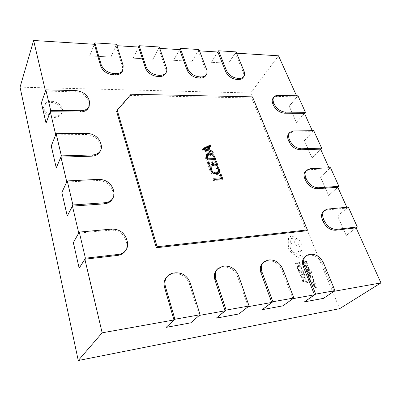 <?xml version="1.0" encoding="UTF-8"?>
<svg xmlns="http://www.w3.org/2000/svg" width="401" height="401" viewBox="0 0 401 401"><rect width="100%" height="100%" fill="white"/><g stroke="black" fill="none" stroke-linecap="round" stroke-linejoin="round"><path stroke-width="0.3" stroke-dasharray="2 1.5" d="M51.057 102.45C57.549 102.35 63.769 108.746 61.684 113.413C60.536 115.964 58.175 117.298 54.601 117.413C48.175 117.608 41.859 111.298 43.774 106.631C44.912 103.919 47.338 102.526 51.057 102.45M51.463 101.323C57.97 101.227 64.205 107.633 62.115 112.305C60.967 114.856 58.606 116.19 55.022 116.305C48.586 116.49 42.255 110.17 44.17 105.498C45.308 102.786 47.739 101.393 51.463 101.323M125.082 251.262C126.881 248.66 127.373 245.728 126.546 242.455L125.984 240.369C123.433 233.547 118.465 230.139 111.082 230.144L78.751 233.036M199.297 315.432L189.357 283.858C186.525 276.87 181.613 273.497 174.62 273.748L172.565 274.028C170.199 274.374 168.235 275.387 166.666 277.066M248.219 306.67L237.608 276.675C234.68 270.023 230.004 266.795 223.573 266.996L221.698 267.256L217.001 269.477M292.956 298.66L281.823 270.094C278.825 263.743 274.364 260.65 268.429 260.81L266.705 261.046L262.906 262.725M334.028 291.306L322.489 264.038C319.442 257.968 315.171 254.996 309.677 255.121L308.088 255.342L304.971 256.64M346.83 207.272L347.176 208.039L326.589 209.964L323.457 211.237M329.02 167.793L329.421 168.676L309.116 169.718L305.547 171.172M312.289 130.701L312.735 131.693L292.715 131.944L288.805 133.533M296.539 95.789L297.031 96.877L277.297 96.43C275.457 96.41 274.063 96.962 273.121 98.1M243.046 77.588C244.008 76.16 244.074 74.406 243.247 72.325L235.302 53.102L236.575 53.183M205.648 75.739C206.52 74.305 206.595 72.611 205.878 70.651L198.31 50.787L199.508 50.862M165.523 73.674C166.28 72.265 166.355 70.661 165.748 68.857L158.646 48.305L159.743 48.376M122.355 71.353L122.551 66.927L115.994 45.639L116.987 45.699M88.646 107.503L88.922 102.821L88.476 101.162C86.355 95.659 81.904 92.561 75.127 91.874L45.468 91.027M100.034 151.608C100.902 149.864 101.067 147.964 100.531 145.909L100.049 144.124C97.799 138.225 93.192 135.032 86.225 134.546L55.714 134.756M112.175 199.357C113.413 197.232 113.699 194.886 113.037 192.32L112.516 190.395C110.125 184.059 105.343 180.761 98.175 180.5L66.777 181.949M306.329 230.821L251.663 97.959L130.435 95.473L116.596 111.363M304.389 301.783L323.432 298.274L333.777 291.352M292.72 298.7L282.895 305.742L262.214 309.552M247.993 306.71L238.831 313.863L216.289 318.018M199.091 315.467L190.751 322.725L166.084 327.271M78.781 233.171L73.443 242.61L79.278 268.154M66.812 182.104L61.975 192.44L67.368 216.029M55.754 134.926L51.358 145.999L56.356 167.854M45.508 91.207L41.503 102.887L46.145 123.187M115.994 45.639L110.967 57.027L89.699 55.909L94.365 44.285M138.566 47.052L133.172 58.2L152.946 59.238L158.646 48.305M179.623 49.619L173.623 60.33L192.054 61.298L198.31 50.787M217.863 52.01L211.347 62.315L228.57 63.223L235.302 53.102M20.05 87.172L250.685 92.997L278.5 55.804M304.449 113.328L296.374 122.415L289.196 106.14L297.031 96.877M312.735 131.693L304.374 140.571L311.983 157.834L320.62 149.162M329.421 168.676L320.479 177.107L328.564 195.447L337.802 187.262M347.176 208.039L337.597 215.939L346.203 235.462L356.113 227.843M250.685 92.997L339.627 308.68M346.203 235.462L337.597 215.939M346.274 235.452L356.128 227.873M337.667 215.933L348.334 207.132M328.564 195.447L320.479 177.107M328.635 195.442L337.822 187.302M320.549 177.102L330.504 167.718M311.983 157.834L304.374 140.571M312.053 157.834L320.64 149.207M304.444 140.571L313.752 130.686M296.374 122.415L289.196 106.14M296.439 122.415L304.474 113.378M289.261 106.14L297.983 95.824M228.57 63.223L211.347 62.315M228.54 63.157L236.039 51.889M211.322 62.25L217.798 52.005M192.054 61.298L173.623 60.33M192.029 61.233L198.996 49.529M173.598 60.26L179.563 49.614M152.946 59.238L133.172 58.2M152.926 59.173L159.267 46.992M133.152 58.13L138.51 47.047M110.967 57.027L89.699 55.909M110.942 56.957L116.546 44.27M89.679 55.839L94.315 44.285M252.495 96.857L251.663 97.959M131.067 94.235L130.435 95.473M209.167 151.157L209.302 151.533L211.954 152.25L212.39 153.453L202.771 150.586L202.38 149.478L203.187 148.38M202.38 149.478L203.407 149.002M209.923 146.606L210.154 147.252L210.976 146.154M210.154 147.252L208.264 147.894M208.084 148.139L208.906 150.435M209.302 151.533L209.507 151.262M212.39 153.453L213.217 152.37M202.771 150.586L203.578 149.488M208.269 151.282L207.287 148.535L203.623 150.014L208.269 151.282L208.51 150.961M207.287 148.535L208.104 147.438M204.274 150.154L204.555 149.779M203.633 150.039L203.954 149.603M203.623 150.014L203.929 149.593M204.174 149.869L204.986 148.771M209.207 154.24C211.658 154.756 213.322 156.164 214.194 158.47L214.39 158.225M214.194 158.47L214.324 158.821M214.64 159.708L215.011 160.736L215.853 159.663M215.011 160.736L206.47 161.067L207.292 159.984M206.47 161.067L205.633 158.696L206.455 157.608M205.633 158.696L205.858 155.232L206.34 154.756M213.678 159.653L213.252 158.47C212.395 156.37 210.871 155.317 208.68 155.307L206.685 156.089M206.32 157.182L207.262 159.894M208.68 155.307L209.502 154.22M213.252 158.47L214.089 157.392M215.883 165.783L214.665 162.405L215.507 161.332M214.665 162.405L215.793 162.119M215.598 162.365L216.535 164.961M216.856 165.864L217.222 166.871L218.069 165.808M217.222 166.871L208.655 167.252L209.487 166.179M208.655 167.252L207.122 162.916L207.949 161.834M207.122 162.916L208.239 162.651M208.069 162.876L209.197 166.074L209.372 165.849M209.197 166.074L209.447 166.059M212.029 165.949L210.966 162.966L211.798 161.894M210.966 162.966L212.089 162.696M211.903 162.931L212.685 165.112M217.563 173.062L217.768 170.736L216.44 168.585L217.287 167.523M216.44 168.585L217.372 168.54L217.758 168.064M217.372 168.54L218.836 170.751M218.861 173.407L218.515 173.989L215.969 175.052L216.826 173.999M215.969 175.052C213.111 175.052 211.066 173.678 209.843 170.926L210.685 169.859M209.843 170.926L209.477 168.901L210.314 167.834M209.477 168.901L210.4 168.861M210.55 169.453L210.791 170.871L211.001 170.605M210.791 170.871C211.718 172.916 213.257 173.929 215.397 173.909M217.768 170.736L218.62 169.673M220.58 178.861L219.417 175.618L220.279 174.565M219.417 175.618L220.55 175.327M220.355 175.568L221.252 178.054M221.588 178.991L221.938 179.964L222.806 178.921M221.938 179.964L213.312 180.45L214.169 179.402M213.312 180.45L212.901 179.287L213.758 178.234M212.901 179.287L214.104 179.222M300.755 264.976L300.264 265.046L299.482 263.071L295.677 263.617L295.422 262.976L299.717 262.359L300.755 264.976L300.264 265.046M300.219 265.081L299.482 263.071M299.437 263.106L295.677 263.617M295.627 263.657L295.422 262.976M295.377 263.016L299.717 262.359M299.672 262.399L300.705 265.011M302.088 268.976L301.557 269.056L301.336 267.723L300.374 266.505L298.961 266.199L297.873 266.916L297.928 268.349L298.65 269.492L298.068 269.582L297.422 268.419L297.336 266.485L297.788 265.888L298.725 265.517L300.529 265.928L301.793 267.552L302.138 268.936L301.607 269.016L301.382 267.683L300.424 266.47L299.006 266.164L297.918 266.876L297.978 268.314L298.695 269.457L298.113 269.542L297.472 268.379L297.382 266.449L298.77 265.482L300.575 265.893L301.838 267.517L302.138 268.936M303.783 272.61L303.291 272.685L302.479 270.635L301.031 270.855L301.742 272.65L301.251 272.725L300.539 270.931L299.161 271.141L299.923 273.086L299.427 273.161L298.404 270.565L302.71 269.913L303.783 272.61L303.291 272.685M303.246 272.72L302.479 270.635M302.429 270.67L301.031 270.855M300.986 270.891L301.742 272.65M301.697 272.69L301.251 272.725M301.201 272.765L300.539 270.931M300.494 270.966L299.161 271.141M299.111 271.176L299.923 273.086M299.878 273.121L299.427 273.161M299.382 273.196L298.404 270.565M298.359 270.6L302.71 269.913M302.665 269.948L303.732 272.645M304.108 273.597L304.66 274.981L304.835 277.041L303.532 278.058L301.697 277.537L299.798 274.269L304.158 273.557L304.71 274.946L304.885 277.001L304.379 277.708L303.577 278.023L301.742 277.502L299.848 274.229L304.158 273.557M300.555 274.84L303.878 274.324L304.314 276.63L303.276 277.367L301.838 277.006L300.555 274.84L303.928 274.284L304.364 276.59L304.008 277.066L303.321 277.332L301.888 276.971L300.6 274.805M307.667 282.56L302.575 281.327L302.299 280.62L305.853 277.988L306.138 278.71L305.156 279.387L305.993 281.507L307.377 281.833L307.667 282.56L302.625 281.291L302.344 280.585L305.898 277.953L306.189 278.675L305.201 279.352L306.043 281.472L307.427 281.798L307.712 282.525M304.75 279.672L305.427 281.382L302.986 280.875L304.795 279.637L305.472 281.347L303.036 280.84L304.795 279.637M307.517 264.038L307.036 264.109L306.229 262.094L304.805 262.299L305.512 264.064L305.026 264.139L304.319 262.369L302.961 262.57L303.722 264.475L303.231 264.55L302.219 261.998L306.454 261.392L307.517 264.038L307.036 264.109M306.991 264.144L306.229 262.094M306.179 262.134L304.805 262.299M304.76 262.339L305.512 264.064M305.467 264.104L305.026 264.139M304.981 264.174L304.319 262.369M304.274 262.409L302.961 262.57M302.915 262.605L303.722 264.475M303.677 264.515L303.231 264.55M303.186 264.585L302.219 261.998M302.169 262.038L306.454 261.392M306.409 261.427L307.472 264.074M305.241 266.69L305.036 265.427L305.552 265.352L305.647 266.565L306.68 267.171L306.384 266.104L306.529 264.931L306.9 264.785L307.662 264.996L308.229 265.773L308.133 266.956L308.6 266.886L308.85 267.507L306.9 267.798L305.241 266.69L305.081 265.392L305.597 265.312L305.697 266.53L306.725 267.136L306.429 266.069L306.58 264.891L306.945 264.75L307.712 264.956L308.279 265.738L308.179 266.916L308.65 266.85L308.895 267.467L306.95 267.763L305.286 266.65M306.79 265.642L307.532 265.547L307.858 265.998L307.883 266.71L307.372 267.066L307.081 267.111L306.79 265.642L307.582 265.512L307.908 265.963L307.752 266.901L307.131 267.076L306.84 265.602M308.534 268.444L309.081 268.364L309.647 269.297L309.607 270.76L308.745 270.74L307.191 269.337L307.051 270.079L307.637 270.951L307.116 271.031L306.645 270.204L306.489 269.181L306.981 268.685L309.261 270.169L309.236 269.427L308.534 268.444L309.131 268.329L309.692 269.261L309.652 270.725L308.79 270.705L307.236 269.297L307.101 270.043L307.682 270.916L307.166 270.996L306.69 270.169L306.539 269.146L307.026 268.65L309.311 270.134L309.286 269.387L308.585 268.409M308.67 274.941L308.409 274.289L310.514 272.82L307.577 272.204L307.296 271.502L310.885 272.434L311.326 272.073L311.291 271.021L311.762 270.951L311.968 271.347L311.512 272.765L308.625 274.976L308.409 274.289M308.364 274.324L310.304 272.951M310.259 272.986L310.519 272.835L310.234 272.78M310.184 272.815L307.577 272.204M307.532 272.239L307.296 271.502M307.251 271.537L310.885 272.434M310.835 272.469L311.276 272.109L311.291 271.021M311.241 271.061L311.762 270.951M311.712 270.986L311.918 271.382L311.462 272.8L308.625 274.976M313.066 277.838L312.579 277.918L311.757 275.863L310.329 276.088L311.046 277.888L310.559 277.968L309.838 276.169L308.474 276.384L309.251 278.334L308.76 278.414L307.722 275.813L311.978 275.136L313.066 277.838L312.579 277.918M312.534 277.953L311.757 275.863M311.707 275.898L310.329 276.088M310.279 276.124L311.046 277.888M311.001 277.928L310.559 277.968M310.509 278.003L309.838 276.169M309.793 276.204L308.474 276.384M308.424 276.419L309.251 278.334M309.201 278.369L308.76 278.414M308.71 278.449L307.722 275.813M307.672 275.848L311.978 275.136M311.933 275.171L313.016 277.873M313.402 278.825L314.153 282.279L312.87 283.307L311.046 282.795L309.136 279.517L313.447 278.79L314.008 280.179L314.199 282.244L313.677 282.981L312.92 283.271L311.096 282.76L309.186 279.482L313.447 278.79M309.893 280.093L313.176 279.557L313.632 281.868L313.261 282.369L312.61 282.615L311.186 282.259L309.893 280.093L313.226 279.522L313.682 281.833L312.66 282.58L311.231 282.224L309.938 280.058M317.011 287.808L311.958 286.59L311.677 285.883L315.166 283.226L315.457 283.948L314.489 284.635L315.341 286.76L316.715 287.081L317.061 287.773L312.008 286.555L311.722 285.848L315.216 283.191L315.507 283.913L314.539 284.6L315.392 286.725L316.765 287.046L317.061 287.773M314.093 284.926L314.78 286.635L312.359 286.139L314.143 284.89L314.83 286.6L312.409 286.103L314.143 284.89M300.6 258.003C298.575 258.099 296.795 257.126 295.261 255.101L292.113 253.542L288.665 249.026L288.229 244.735L288.976 243.061L288.605 242.279L288.509 238.184L289.367 237.021L291.311 236.194L295.136 237.227L297.647 239.753C299.136 240.149 300.239 241.136 300.961 242.72C301.477 244.169 301.311 245.272 300.464 246.034L299.056 246.535L298.76 251.633L296.735 250.775L297.006 245.898L294.961 243.467C294.469 242.029 294.635 240.936 295.457 240.184L295.662 240.029C294.615 238.831 293.427 238.264 292.098 238.329L290.915 238.831C290.103 239.582 289.943 240.67 290.434 242.094L291.602 243.848L291.211 244.129C290.028 245.191 289.798 246.76 290.509 248.826C291.793 251.517 293.697 252.971 296.224 253.176L296.334 253.452C297.126 255.081 298.274 255.878 299.768 255.843L300.635 255.482L301.121 253.026L300.384 251.272L300.55 250.224L300.885 250.084L302.214 250.956L303.031 252.991L302.945 256.319L302.118 257.367L300.645 257.968C298.62 258.059 296.84 257.091 295.306 255.061L292.159 253.507L288.71 248.991L288.274 244.695L289.021 243.021L288.65 242.239L288.555 238.149L289.412 236.981L291.357 236.154L295.181 237.186L297.692 239.718C299.181 240.109 300.284 241.101 301.011 242.685C301.522 244.134 301.357 245.237 300.509 245.993L299.101 246.5L298.805 251.597L296.78 250.735L297.051 245.863L295.011 243.427C294.514 241.993 294.68 240.896 295.502 240.144L295.707 239.993C294.66 238.79 293.472 238.224 292.144 238.289L290.961 238.79C290.149 239.542 289.988 240.63 290.479 242.054L291.652 243.808L291.256 244.089C290.073 245.156 289.843 246.72 290.555 248.785C291.838 251.482 293.743 252.931 296.269 253.136L296.379 253.417C297.176 255.041 298.319 255.838 299.818 255.803L300.68 255.442L301.166 252.991L300.429 251.237L300.595 250.189L300.93 250.044L302.259 250.921L303.076 252.951L302.991 256.284L302.169 257.332L300.645 257.968M299.166 242.911L298.976 244.194C298.143 244.585 297.432 244.249 296.835 243.196L297.026 241.918C297.868 241.527 298.58 241.858 299.166 242.911L299.021 244.159C298.189 244.545 297.477 244.214 296.885 243.161L297.071 241.878C297.913 241.492 298.625 241.823 299.211 242.871M189.357 283.858L190.259 282.961M172.565 274.028L173.427 273.096M174.62 273.748L175.483 272.815M237.608 276.675L238.605 275.798M221.698 267.256L222.655 266.344M223.573 266.996L224.535 266.089M281.823 270.094L282.89 269.231M266.705 261.046L267.738 260.164M268.429 260.81L269.462 259.923M322.489 264.038L323.612 263.196M308.088 255.342L309.186 254.475M309.677 255.121L310.77 254.259M326.589 209.964L327.657 209.051M309.116 169.718L310.108 168.741M292.715 131.944L293.642 130.916M277.297 96.43L278.159 95.358M243.247 72.325L244.044 71.198M205.878 70.651L206.615 69.483M165.748 68.857L166.425 67.639M122.551 66.927L123.152 65.659M75.127 91.874L75.649 90.576M88.476 101.162L89.027 99.889M88.922 102.821L89.478 101.553M86.225 134.546L86.791 133.312M100.049 144.124L100.656 142.916M100.531 145.909L101.137 144.706M98.175 180.5L98.796 179.347M112.516 190.395L113.182 189.267M113.037 192.32L113.704 191.197M111.082 230.144L111.769 229.086M125.984 240.369L126.711 239.342M126.546 242.455L127.272 241.427M62.115 112.305L61.684 113.413M44.17 105.498L43.774 106.631M206.675 154.144L205.858 155.232M219.372 172.936L218.515 173.989"/><path stroke-width="0.6" d="M217.287 167.523L218.224 167.478L219.613 169.788L219.372 172.936L216.826 173.999C213.959 173.994 211.913 172.615 210.685 169.859L210.314 167.834L211.472 167.778L211.633 169.803C212.595 171.889 214.164 172.906 216.345 172.851L218.415 172.004L218.62 169.673L217.287 167.523M215.031 157.392L215.853 159.663L207.292 159.984L206.455 157.608L206.675 154.144L209.081 153.107C211.923 153.237 213.908 154.666 215.031 157.392L214.39 158.225M157.102 246.755L307.392 229.918L252.495 96.857L131.067 94.235L117.212 110.135L157.102 246.755L156.3 247.748L306.329 230.821L307.392 229.918M203.187 148.38L210.54 144.961L210.976 146.154L208.901 147.047L210.119 150.445L212.781 151.162L213.217 152.37L203.578 149.488L203.187 148.38M215.507 161.332L216.44 161.297L218.069 165.808L209.487 166.179L207.949 161.834L208.896 161.798L210.034 165.001L212.866 164.881L211.798 161.894L212.741 161.854L213.808 164.841L216.725 164.716L215.507 161.332M220.279 174.565L221.217 174.52L222.806 178.921L214.169 179.402L213.758 178.234L221.447 177.818L220.279 174.565M173.959 319.968L166.114 327.381L190.786 322.83L200.079 314.75L190.259 282.961C187.417 275.953 182.49 272.575 175.483 272.815L173.427 273.096C171.057 273.442 169.087 274.454 167.518 276.139L166.666 277.066C164.215 279.918 163.528 283.412 164.595 287.547L173.959 319.968L102.14 332.83L84.882 259.206L117.653 255.417C120.841 254.996 123.318 253.607 125.082 251.262L125.814 250.249C127.618 247.648 128.104 244.71 127.272 241.427L126.711 239.342C124.15 232.505 119.167 229.086 111.769 229.086L79.278 232.099L85.408 258.194L118.37 254.409C121.568 253.988 124.049 252.605 125.814 250.249M225.076 310.815L216.319 318.123L238.866 313.968L249.076 305.998L238.605 275.798C235.663 269.126 230.976 265.893 224.535 266.089L222.655 266.344L217.949 268.565L217.001 269.477C214.395 272.184 213.718 275.708 214.986 280.043L225.076 310.815L199.297 315.432M271.738 302.459L262.249 309.657L282.936 305.843L293.878 297.998L282.89 269.231C279.883 262.871 275.407 259.768 269.462 259.923L267.738 260.164L263.933 261.838L262.906 262.725C260.249 265.262 259.637 268.75 261.071 273.181L271.738 302.459L248.219 306.67M314.494 294.8L304.424 301.878L323.467 298.369L334.995 290.66L323.612 263.196C320.554 257.116 316.274 254.139 310.77 254.259L309.186 254.475L306.058 255.778L304.971 256.64C302.334 259.006 301.808 262.419 303.387 266.886L314.494 294.8L292.956 298.66M356.128 227.873L357.306 226.966L348.334 207.132L327.657 209.051L324.519 210.319L323.457 211.237C321.341 213.282 321.016 216.209 322.494 220.014L323.221 221.718C326.173 227.382 330.229 230.224 335.396 230.239L356.113 227.843L380.95 282.9L334.028 291.306M337.822 187.302L338.92 186.325L330.504 167.718L310.108 168.741L306.534 170.194L305.547 171.172C303.828 173.042 303.607 175.593 304.885 178.831L305.567 180.425C308.354 185.748 312.289 188.51 317.361 188.711L337.802 187.262L346.83 207.272M320.64 149.207L321.667 148.175L313.752 130.686L293.642 130.916L289.728 132.505L288.805 133.533C287.412 135.217 287.266 137.448 288.374 140.215L289.016 141.713C291.652 146.726 295.467 149.418 300.459 149.779L320.62 149.162L329.02 167.793M304.474 113.378L305.437 112.3L297.983 95.824L278.159 95.358C276.319 95.333 274.926 95.889 273.978 97.022L273.121 98.1C271.988 99.613 271.903 101.558 272.865 103.944L273.467 105.353C275.968 110.08 279.672 112.701 284.58 113.207L304.449 113.328L312.289 130.701M236.575 53.183L278.5 55.804L296.539 95.789M199.508 50.862L217.863 52.01L225.633 71.538C227.974 76.165 231.713 78.807 236.841 79.458L238.314 79.513C240.48 79.563 242.054 78.922 243.046 77.588L243.848 76.466C244.805 75.037 244.871 73.278 244.044 71.198L236.039 51.889L218.575 50.777L226.405 70.391C228.75 75.022 232.495 77.669 237.633 78.33L239.111 78.385C241.277 78.441 242.856 77.799 243.848 76.466M159.743 48.376L179.623 49.619L186.976 69.809C189.257 74.596 193.142 77.333 198.63 78.02L200.209 78.08C202.751 78.125 204.56 77.348 205.648 75.739L206.395 74.571C207.267 73.137 207.337 71.443 206.615 69.483L198.996 49.529L180.28 48.336L187.688 68.616C189.979 73.408 193.868 76.155 199.367 76.847L200.951 76.907C203.492 76.957 205.307 76.18 206.395 74.571M116.987 45.699L138.566 47.052L145.418 67.949C147.628 72.912 151.668 75.749 157.553 76.471L159.252 76.536C162.255 76.581 164.345 75.624 165.523 73.674L166.204 72.456C166.961 71.052 167.032 69.448 166.425 67.639L159.267 46.992L139.152 45.714L146.059 66.706C148.275 71.674 152.325 74.521 158.22 75.248L159.924 75.313C162.931 75.363 165.022 74.411 166.204 72.456M45.468 91.027L33.624 40.486L94.365 44.285L100.621 65.944C102.731 71.092 106.952 74.045 113.272 74.802L115.112 74.872C118.686 74.907 121.102 73.734 122.355 71.353L122.957 70.085L123.152 65.659L116.546 44.27L94.877 42.892L101.177 64.651C103.298 69.804 107.523 72.766 113.859 73.528L115.699 73.599C119.282 73.639 121.704 72.471 122.957 70.085M55.714 134.756L50.331 111.789L80.355 111.969C84.461 111.869 87.228 110.38 88.646 107.503L89.207 106.24L89.478 101.553L89.027 99.889C86.902 94.375 82.441 91.273 75.649 90.576L45.859 89.874L50.701 110.486L80.897 110.701C85.017 110.606 87.784 109.117 89.207 106.24M66.777 181.949L60.957 157.117L91.849 156.169C95.749 155.944 98.481 154.425 100.034 151.608L100.646 150.415C101.513 148.666 101.679 146.761 101.137 144.706L100.656 142.916C98.395 137.012 93.779 133.809 86.791 133.312L56.15 133.663L61.373 155.894L92.441 154.971C96.355 154.751 99.087 153.232 100.646 150.415M78.751 233.036L72.436 206.104L104.24 203.843C107.849 203.507 110.496 202.014 112.175 199.357L112.846 198.244C114.079 196.114 114.365 193.768 113.704 191.197L113.182 189.267C110.781 182.921 105.984 179.613 98.796 179.347L67.253 180.931L72.902 204.976L104.897 202.731C108.511 202.4 111.157 200.901 112.846 198.244M117.212 110.135L116.596 111.363L156.3 247.748M380.95 282.9L339.627 308.68L78.26 360.514L102.14 332.83M72.436 206.104L67.258 216.039L72.902 204.976M60.957 157.117L56.245 167.859L61.373 155.894M50.331 111.789L46.04 123.187L50.701 110.486M78.26 360.514L20.05 87.172L33.624 40.486M84.882 259.206L79.167 268.164L85.408 258.194M166.114 327.381L174.891 319.246L200.079 314.75M167.518 276.139C165.062 278.991 164.375 282.489 165.448 286.635L174.891 319.246M216.319 318.123L226.119 310.098L249.076 305.998M217.949 268.565C215.337 271.282 214.665 274.81 215.939 279.156L226.119 310.098M262.249 309.657L272.865 301.752L293.878 297.998M263.933 261.838C261.277 264.379 260.665 267.873 262.109 272.314L272.865 301.752M304.424 301.878L315.687 294.103L334.995 290.66M306.058 255.778C303.422 258.144 302.9 261.562 304.484 266.033L315.687 294.103M324.519 210.319C322.399 212.37 322.083 215.302 323.567 219.111L324.299 220.821C327.261 226.49 331.326 229.337 336.494 229.357L357.306 226.966M306.534 170.194C304.815 172.064 304.6 174.62 305.883 177.859L306.565 179.458C309.361 184.791 313.306 187.558 318.389 187.763L338.92 186.325M289.728 132.505C288.329 134.19 288.189 136.42 289.301 139.192L289.948 140.691C292.595 145.713 296.419 148.405 301.417 148.776L321.667 148.175M273.978 97.022C272.845 98.536 272.765 100.486 273.733 102.872L274.334 104.28C276.845 109.017 280.56 111.643 285.472 112.155L305.437 112.3M217.798 52.005L218.575 50.777M179.563 49.614L180.28 48.336M138.51 47.047L139.152 45.714M94.315 44.285L94.877 42.892M45.859 89.874L41.403 102.882L46.04 123.187M56.15 133.663L51.253 145.999L56.245 167.859M67.253 180.931L61.864 192.445L67.258 216.039M79.278 232.099L73.328 242.62L79.167 268.164M203.407 149.002L209.723 146.059L210.54 144.961M209.723 146.059L209.923 146.606M208.264 147.894L208.901 147.047M208.906 150.435L209.167 151.157M209.507 151.262L210.119 150.445M212.114 152.039L212.781 151.162M209.091 150.19L208.104 147.438L204.43 148.916L209.091 150.19L208.51 150.961M204.555 149.779L205.086 149.057M203.954 149.603L204.44 148.941M203.929 149.593L204.43 148.916M214.324 158.821L214.64 159.708M206.34 154.756L208.259 154.195L209.081 153.107M208.259 154.195L209.207 154.24M207.262 159.894L213.678 159.653L214.515 158.575L214.089 157.392C213.227 155.287 211.698 154.23 209.502 154.22L207.507 155.002L206.32 157.182M206.746 158.44L207.402 157.583L207.838 158.821L214.515 158.575M207.187 159.678L207.838 158.821M207.507 155.002L207.402 157.583M215.793 162.119L216.44 161.297M216.535 164.961L216.856 165.864M208.239 162.651L208.896 161.798M209.372 165.849L210.034 165.001M209.447 166.059L212.029 165.949L212.866 164.881M212.089 162.696L212.741 161.854M212.685 165.112L212.966 165.909L213.808 164.841M212.966 165.909L215.883 165.783L216.725 164.716M217.758 168.064L218.224 167.478M218.836 170.751L219.613 169.788M218.821 171.032L218.861 173.407M210.4 168.861L211.472 167.778M210.635 168.846L210.55 169.453M211.001 170.605L211.633 169.803M215.397 173.909L216.345 172.851M215.487 173.909L217.563 173.062L218.415 172.004M220.55 175.327L221.217 174.52M221.252 178.054L221.588 178.991M214.104 179.222L220.58 178.861L221.447 177.818M164.595 287.547L165.448 286.635M214.986 280.043L215.939 279.156M261.071 273.181L262.109 272.314M303.387 266.886L304.484 266.033M335.396 230.239L336.494 229.357M323.221 221.718L324.299 220.821M322.494 220.014L323.567 219.111M317.361 188.711L318.389 187.763M305.567 180.425L306.565 179.458M304.885 178.831L305.883 177.859M300.459 149.779L301.417 148.776M289.016 141.713L289.948 140.691M288.374 140.215L289.301 139.192M284.58 113.207L285.472 112.155M273.467 105.353L274.334 104.28M272.865 103.944L273.733 102.872M225.633 71.538L226.405 70.391M238.314 79.513L239.111 78.385M236.841 79.458L237.633 78.33M186.976 69.809L187.688 68.616M200.209 78.08L200.951 76.907M198.63 78.02L199.367 76.847M145.418 67.949L146.059 66.706M159.252 76.536L159.924 75.313M157.553 76.471L158.22 75.248M100.621 65.944L101.177 64.651M115.112 74.872L115.699 73.599M113.272 74.802L113.859 73.528M80.355 111.969L80.897 110.701M91.849 156.169L92.441 154.971M104.24 203.843L104.897 202.731M117.653 255.417L118.37 254.409"/></g></svg>
